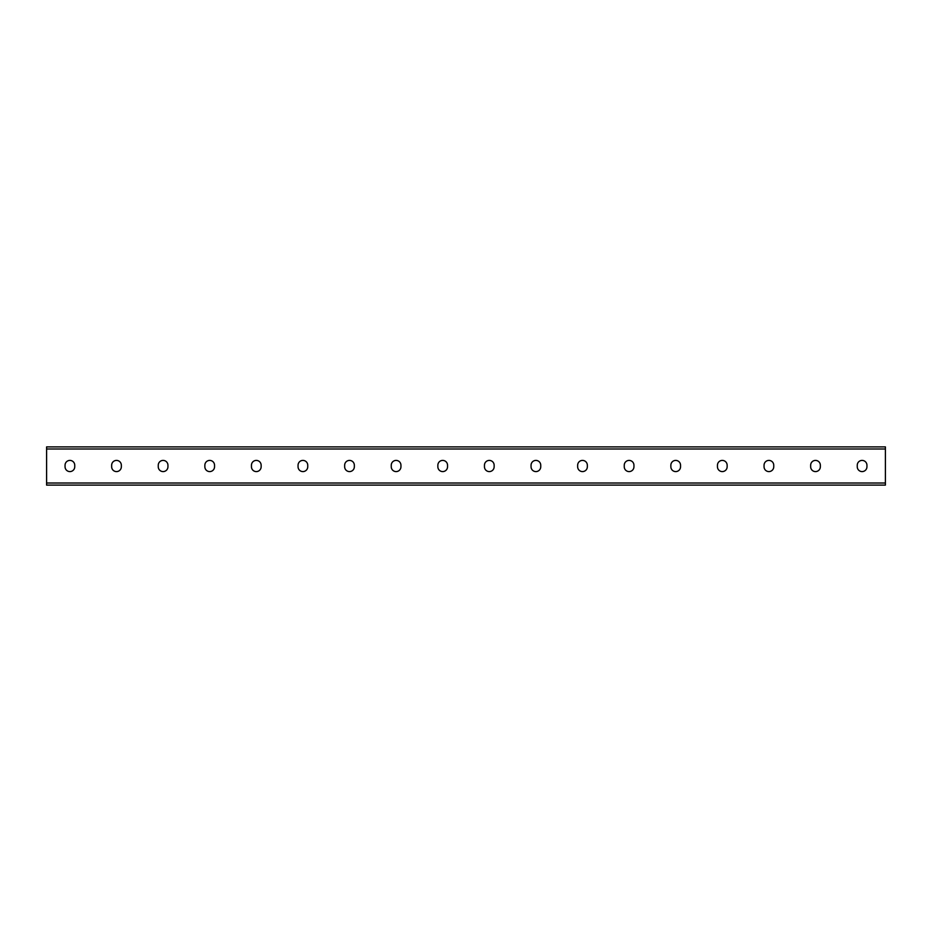 <?xml version="1.0" encoding="UTF-8"?>
<svg xmlns="http://www.w3.org/2000/svg" width="932" height="932" viewBox="0 0 932 932"><rect width="100%" height="100%" fill="white"/><g stroke="black" fill="none" stroke-linecap="round" stroke-linejoin="round"><path stroke-width="1.4" d="M46.6 483.009L46.6 446.894L885.4 446.894L885.4 485.106L46.6 485.106L46.6 483.009L885.4 483.009M494.146 465.254A4.846 4.846 0 0 0 489.3 460.408A4.846 4.846 0 0 0 484.454 465.254A4.846 4.846 0 0 1 489.3 460.408A4.846 4.846 0 0 1 494.146 465.254L494.146 466.746A4.846 4.846 0 0 1 489.3 471.592A4.846 4.846 0 0 1 484.454 466.746A4.846 4.846 0 0 0 489.3 471.592A4.846 4.846 0 0 0 494.146 466.746M540.746 465.254A4.846 4.846 0 0 0 535.9 460.408A4.846 4.846 0 0 0 531.054 465.254A4.846 4.846 0 0 1 535.9 460.408A4.846 4.846 0 0 1 540.746 465.254L540.746 466.746A4.846 4.846 0 0 1 535.9 471.592A4.846 4.846 0 0 1 531.054 466.746A4.846 4.846 0 0 0 535.9 471.592A4.846 4.846 0 0 0 540.746 466.746M587.346 465.254A4.846 4.846 0 0 0 582.5 460.408A4.846 4.846 0 0 0 577.654 465.254A4.846 4.846 0 0 1 582.5 460.408A4.846 4.846 0 0 1 587.346 465.254L587.346 466.746A4.846 4.846 0 0 1 582.5 471.592A4.846 4.846 0 0 1 577.654 466.746A4.846 4.846 0 0 0 582.5 471.592A4.846 4.846 0 0 0 587.346 466.746M633.946 465.254A4.846 4.846 0 0 0 629.1 460.408A4.846 4.846 0 0 0 624.254 465.254A4.846 4.846 0 0 1 629.1 460.408A4.846 4.846 0 0 1 633.946 465.254L633.946 466.746A4.846 4.846 0 0 1 629.1 471.592A4.846 4.846 0 0 1 624.254 466.746A4.846 4.846 0 0 0 629.1 471.592A4.846 4.846 0 0 0 633.946 466.746M680.546 465.254A4.846 4.846 0 0 0 675.7 460.408A4.846 4.846 0 0 0 670.854 465.254A4.846 4.846 0 0 1 675.7 460.408A4.846 4.846 0 0 1 680.546 465.254L680.546 466.746A4.846 4.846 0 0 1 675.7 471.592A4.846 4.846 0 0 1 670.854 466.746A4.846 4.846 0 0 0 675.7 471.592A4.846 4.846 0 0 0 680.546 466.746M727.146 465.254A4.846 4.846 0 0 0 722.3 460.408A4.846 4.846 0 0 0 717.454 465.254A4.846 4.846 0 0 1 722.3 460.408A4.846 4.846 0 0 1 727.146 465.254L727.146 466.746A4.846 4.846 0 0 1 722.3 471.592A4.846 4.846 0 0 1 717.454 466.746A4.846 4.846 0 0 0 722.3 471.592A4.846 4.846 0 0 0 727.146 466.746M820.346 465.254A4.846 4.846 0 0 0 815.5 460.408A4.846 4.846 0 0 0 810.654 465.254A4.846 4.846 0 0 1 815.5 460.408A4.846 4.846 0 0 1 820.346 465.254L820.346 466.746A4.846 4.846 0 0 1 815.5 471.592A4.846 4.846 0 0 1 810.654 466.746A4.846 4.846 0 0 0 815.5 471.592A4.846 4.846 0 0 0 820.346 466.746M866.946 465.254A4.846 4.846 0 0 0 862.1 460.408A4.846 4.846 0 0 0 857.254 465.254A4.846 4.846 0 0 1 862.1 460.408A4.846 4.846 0 0 1 866.946 465.254L866.946 466.746A4.846 4.846 0 0 1 862.1 471.592A4.846 4.846 0 0 1 857.254 466.746A4.846 4.846 0 0 0 862.1 471.592A4.846 4.846 0 0 0 866.946 466.746M437.854 465.254A4.846 4.846 0 0 1 442.7 460.408A4.846 4.846 0 0 1 447.546 465.254A4.846 4.846 0 0 0 442.7 460.408A4.846 4.846 0 0 0 437.854 465.254L437.854 466.746A4.846 4.846 0 0 0 442.7 471.592A4.846 4.846 0 0 0 447.546 466.746A4.846 4.846 0 0 1 442.7 471.592A4.846 4.846 0 0 1 437.854 466.746M391.254 465.254A4.846 4.846 0 0 1 396.1 460.408A4.846 4.846 0 0 1 400.946 465.254A4.846 4.846 0 0 0 396.1 460.408A4.846 4.846 0 0 0 391.254 465.254L391.254 466.746A4.846 4.846 0 0 0 396.1 471.592A4.846 4.846 0 0 0 400.946 466.746A4.846 4.846 0 0 1 396.1 471.592A4.846 4.846 0 0 1 391.254 466.746M344.654 465.254A4.846 4.846 0 0 1 349.5 460.408A4.846 4.846 0 0 1 354.346 465.254A4.846 4.846 0 0 0 349.5 460.408A4.846 4.846 0 0 0 344.654 465.254L344.654 466.746A4.846 4.846 0 0 0 349.5 471.592A4.846 4.846 0 0 0 354.346 466.746A4.846 4.846 0 0 1 349.5 471.592A4.846 4.846 0 0 1 344.654 466.746M298.054 465.254A4.846 4.846 0 0 1 302.9 460.408A4.846 4.846 0 0 1 307.746 465.254A4.846 4.846 0 0 0 302.9 460.408A4.846 4.846 0 0 0 298.054 465.254L298.054 466.746A4.846 4.846 0 0 0 302.9 471.592A4.846 4.846 0 0 0 307.746 466.746A4.846 4.846 0 0 1 302.9 471.592A4.846 4.846 0 0 1 298.054 466.746M251.454 465.254A4.846 4.846 0 0 1 256.3 460.408A4.846 4.846 0 0 1 261.146 465.254A4.846 4.846 0 0 0 256.3 460.408A4.846 4.846 0 0 0 251.454 465.254L251.454 466.746A4.846 4.846 0 0 0 256.3 471.592A4.846 4.846 0 0 0 261.146 466.746A4.846 4.846 0 0 1 256.3 471.592A4.846 4.846 0 0 1 251.454 466.746M204.854 465.254A4.846 4.846 0 0 1 209.7 460.408A4.846 4.846 0 0 1 214.546 465.254A4.846 4.846 0 0 0 209.7 460.408A4.846 4.846 0 0 0 204.854 465.254L204.854 466.746A4.846 4.846 0 0 0 209.7 471.592A4.846 4.846 0 0 0 214.546 466.746A4.846 4.846 0 0 1 209.7 471.592A4.846 4.846 0 0 1 204.854 466.746M158.254 465.254A4.846 4.846 0 0 1 163.1 460.408A4.846 4.846 0 0 1 167.946 465.254A4.846 4.846 0 0 0 163.1 460.408A4.846 4.846 0 0 0 158.254 465.254L158.254 466.746A4.846 4.846 0 0 0 163.1 471.592A4.846 4.846 0 0 0 167.946 466.746A4.846 4.846 0 0 1 163.1 471.592A4.846 4.846 0 0 1 158.254 466.746M111.654 465.254A4.846 4.846 0 0 1 116.5 460.408A4.846 4.846 0 0 1 121.346 465.254A4.846 4.846 0 0 0 116.5 460.408A4.846 4.846 0 0 0 111.654 465.254L111.654 466.746A4.846 4.846 0 0 0 116.5 471.592A4.846 4.846 0 0 0 121.346 466.746A4.846 4.846 0 0 1 116.5 471.592A4.846 4.846 0 0 1 111.654 466.746M65.054 465.254A4.846 4.846 0 0 1 69.9 460.408A4.846 4.846 0 0 1 74.746 465.254A4.846 4.846 0 0 0 69.9 460.408A4.846 4.846 0 0 0 65.054 465.254L65.054 466.746A4.846 4.846 0 0 0 69.9 471.592A4.846 4.846 0 0 0 74.746 466.746A4.846 4.846 0 0 1 69.9 471.592A4.846 4.846 0 0 1 65.054 466.746M484.454 466.746L484.454 465.254M531.054 466.746L531.054 465.254M577.654 466.746L577.654 465.254M624.254 466.746L624.254 465.254M670.854 466.746L670.854 465.254M717.454 466.746L717.454 465.254M773.746 465.254L773.746 466.746A4.846 4.846 0 0 1 768.9 471.592A4.846 4.846 0 0 1 764.054 466.746L764.054 465.254A4.846 4.846 0 0 1 768.9 460.408A4.846 4.846 0 0 1 773.746 465.254M810.654 466.746L810.654 465.254M857.254 466.746L857.254 465.254M447.546 466.746L447.546 465.254M400.946 466.746L400.946 465.254M354.346 466.746L354.346 465.254M307.746 466.746L307.746 465.254M261.146 466.746L261.146 465.254M214.546 466.746L214.546 465.254M167.946 466.746L167.946 465.254M121.346 466.746L121.346 465.254M74.746 466.746L74.746 465.254M46.6 448.991L885.4 448.991"/></g></svg>
